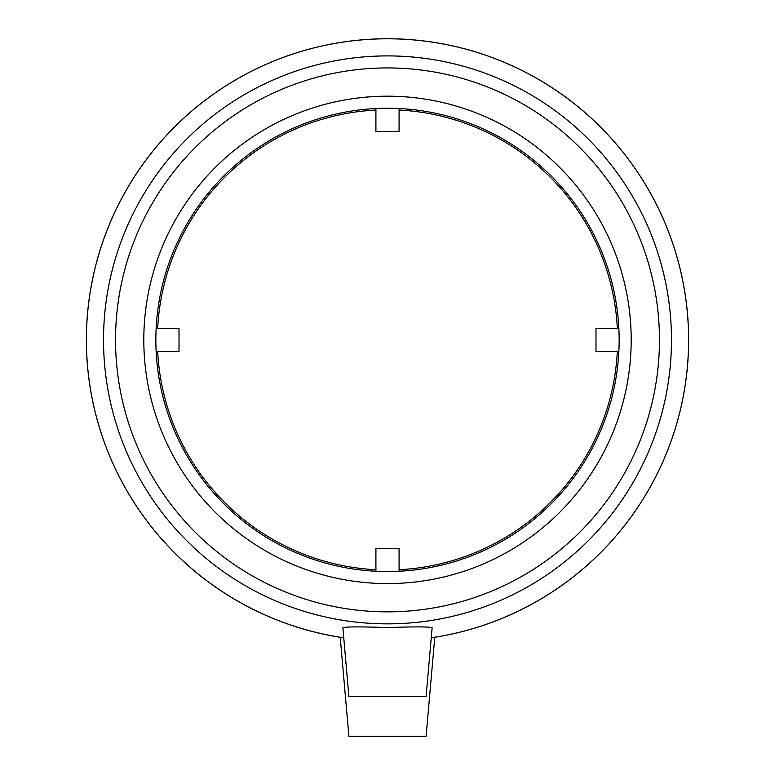 <?xml version="1.0" encoding="UTF-8"?>
<svg xmlns="http://www.w3.org/2000/svg" width="775" height="775" viewBox="0 0 775 775"><rect width="100%" height="100%" fill="white"/><g stroke="black" fill="none" stroke-linecap="round" stroke-linejoin="round"><path stroke-width="1.16" d="M618.857 351.463L595.975 351.463L595.975 328.3L618.857 328.3M375.914 571.233L375.914 548.361L399.086 548.361L399.086 571.233M156.143 328.3L179.025 328.3L179.025 351.463L156.143 351.463M399.086 569.712A230.117 230.117 0 0 0 617.326 351.463M157.674 351.463A230.117 230.117 0 0 0 375.914 569.712M375.914 110.06A230.117 230.117 0 0 0 157.674 328.3M617.326 328.3A230.117 230.117 0 0 0 399.086 110.06M399.086 108.529L399.086 131.411L375.914 131.411L375.914 108.529M348.895 696.609L426.105 696.609L432.13 627.769C429.592 626.684 414.712 626.617 387.5 627.566C360.704 626.646 345.834 626.694 342.87 627.702L348.895 696.609M340.235 637.283L343.751 637.825L340.235 637.283L348.895 736.25L426.105 736.25L434.765 637.283L431.249 637.825L434.765 637.283M431.249 637.825A301.136 301.136 0 0 0 640.663 176.826A301.136 301.136 0 0 0 134.337 176.826A301.136 301.136 0 0 0 343.751 637.825M387.5 571.524A231.638 231.638 0 0 1 186.891 224.062A231.638 231.638 0 0 1 588.109 224.062A231.638 231.638 0 0 1 387.5 571.524M343.742 637.786A301.097 301.097 0 0 1 134.366 176.845A301.097 301.097 0 0 1 640.634 176.845A301.097 301.097 0 0 1 431.258 637.786M387.5 623.856A283.97 283.97 0 0 0 633.427 197.896A283.97 283.97 0 0 0 141.573 197.896A283.97 283.97 0 0 0 387.5 623.856M387.5 583.575A243.689 243.689 0 0 0 598.542 218.037A243.689 243.689 0 0 0 176.458 218.037A243.689 243.689 0 0 0 387.5 583.575M387.5 611.853A271.967 271.967 0 0 1 151.977 203.903A271.967 271.967 0 0 1 623.023 203.903A271.967 271.967 0 0 1 387.5 611.853"/></g></svg>
